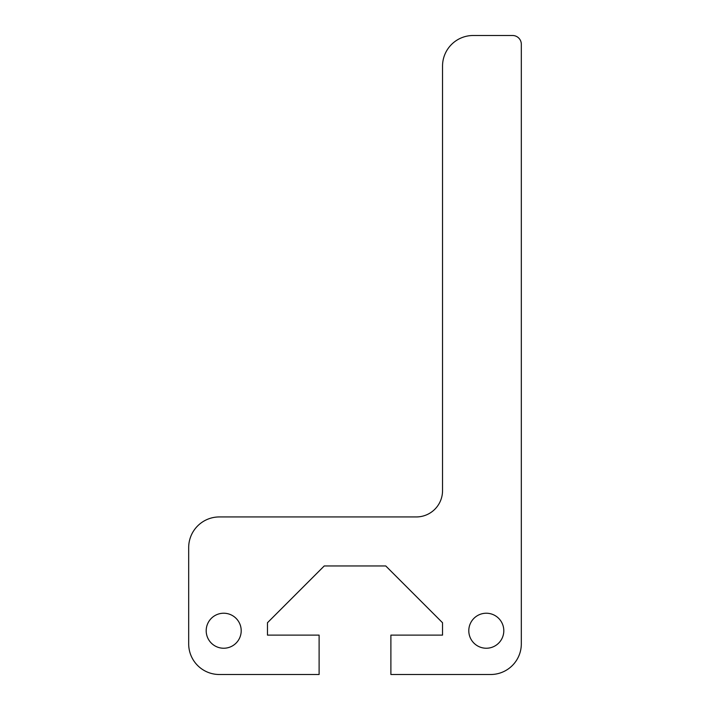 <?xml version="1.0" encoding="UTF-8"?>
<svg xmlns="http://www.w3.org/2000/svg" width="710" height="710" viewBox="0 0 710 710"><rect width="100%" height="100%" fill="white"/><g stroke="black" fill="none" stroke-linecap="round" stroke-linejoin="round"><path stroke-width="0.53" stroke-dasharray="3.55 2.66" d="M188.682 643.863A30.637 30.637 0 0 0 219.319 674.5L319.109 674.5L319.109 635.113L267.466 635.113L267.466 622.732L324.239 565.959L385.761 565.959L442.534 622.732L442.534 635.113L390.89 635.113L390.89 674.5L490.681 674.5A30.637 30.637 0 0 0 521.317 643.863L521.317 44.251A8.751 8.751 0 0 0 512.558 35.5L473.171 35.5A30.637 30.637 0 0 0 442.534 66.136L442.534 490.681A26.261 26.261 0 0 1 416.273 516.942L219.319 516.942A30.637 30.637 0 0 0 188.682 547.579L188.682 643.863M468.795 630.728A17.51 17.51 0 0 0 495.056 645.896A17.51 17.51 0 0 0 495.056 615.57A17.51 17.51 0 0 0 468.795 630.728M206.193 630.728A17.51 17.51 0 0 0 232.454 645.896A17.51 17.51 0 0 0 232.454 615.57A17.51 17.51 0 0 0 206.193 630.728"/><path stroke-width="1.06" d="M219.319 674.5A30.637 30.637 0 0 1 188.682 643.863L188.682 547.579A30.637 30.637 0 0 1 219.319 516.942L416.273 516.942A26.261 26.261 0 0 0 442.534 490.681L442.534 66.136A30.637 30.637 0 0 1 473.171 35.5L512.558 35.5A8.751 8.751 0 0 1 521.317 44.251L521.317 643.863A30.637 30.637 0 0 1 490.681 674.5L390.89 674.5L390.89 635.113L442.534 635.113L442.534 622.732L385.761 565.959L324.239 565.959L267.466 622.732L267.466 635.113L319.109 635.113L319.109 674.5L219.319 674.5M241.205 630.728A17.51 17.51 0 0 1 223.694 648.239A17.51 17.51 0 0 1 206.193 630.728A17.51 17.51 0 0 1 223.694 613.227A17.51 17.51 0 0 1 241.205 630.728M503.807 630.728A17.51 17.51 0 0 1 486.306 648.239A17.51 17.51 0 0 1 468.795 630.728A17.51 17.51 0 0 1 486.306 613.227A17.51 17.51 0 0 1 503.807 630.728"/></g></svg>

